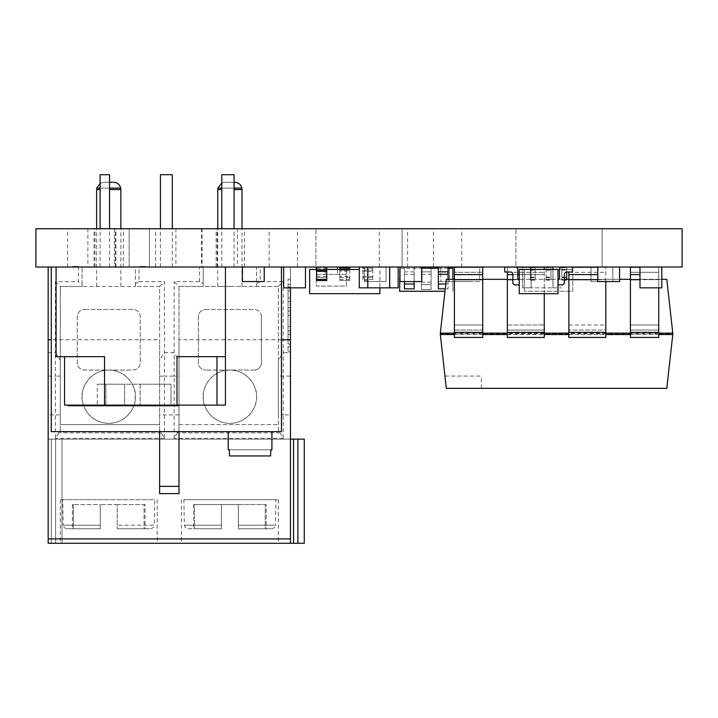 <?xml version="1.0" encoding="UTF-8"?>
<svg xmlns="http://www.w3.org/2000/svg" width="718" height="718" viewBox="0 0 718 718"><rect width="100%" height="100%" fill="white"/><g stroke="black" fill="none" stroke-linecap="round" stroke-linejoin="round"><path stroke-width="0.54" stroke-dasharray="3.59 2.69" d="M602.097 267.015L602.097 228.737L515.937 228.737L602.097 228.737L515.937 228.737L602.097 228.737L602.097 267.015L515.937 267.015L515.937 228.737L515.937 267.015L602.097 267.015M461.773 267.015L433.466 267.015L461.773 267.015L461.773 228.737L433.466 228.737L461.773 228.737M433.466 267.015L433.466 228.737M407.618 267.015L379.31 267.015L407.618 267.015L407.618 228.737L379.31 228.737L407.618 228.737M379.31 267.015L379.31 228.737M402.08 267.015L402.08 228.737L315.92 228.737L402.08 228.737L315.92 228.737L402.08 228.737L402.08 267.015L315.92 267.015L315.92 228.737L315.92 267.015L402.08 267.015M297.458 267.015L269.151 267.015L297.458 267.015L297.458 228.737L269.151 228.737L297.458 228.737M269.151 267.015L269.151 228.737M237.452 267.015L217.141 267.015L237.452 267.015L237.452 228.737L217.141 228.737L237.452 228.737M217.141 267.015L217.141 228.737M244.434 267.015L216.127 267.015L244.434 267.015L244.434 228.737L216.127 228.737L244.434 228.737M216.127 267.015L216.127 228.737M201.453 267.015L115.293 267.015L201.453 267.015L201.453 228.737L115.293 228.737L201.453 228.737M115.293 267.015L115.293 228.737M149.443 267.015L149.443 228.737L129.141 228.737L149.443 228.737L129.141 228.737L149.443 228.737L149.443 267.015L129.141 267.015L129.141 228.737L129.141 267.015L149.443 267.015M87.901 267.015L67.591 267.015L87.901 267.015L87.901 228.737L67.591 228.737L87.901 228.737M67.591 267.015L67.591 228.737M175.91 267.015L155.6 267.015L175.91 267.015L175.91 228.737L155.6 228.737L175.91 228.737M155.6 267.015L155.6 228.737M202.063 267.015L115.903 267.015L202.063 267.015L202.063 228.737L115.903 228.737L202.063 228.737M115.903 267.015L115.903 228.737M114.368 267.015L94.058 267.015L114.368 267.015L114.368 228.737L94.058 228.737L114.368 228.737M94.058 267.015L94.058 228.737M123.29 267.015L94.982 267.015L123.29 267.015L123.29 228.737L94.982 228.737L123.29 228.737M94.982 267.015L94.982 228.737M35.9 228.737L35.9 267.015L682.1 267.015L682.1 228.737L35.9 228.737M100.098 183.341L103.895 182.273L109.558 182.273M113.588 182.273L103.895 182.273M221.763 183.063L225.039 182.273L234.068 182.273M234.732 182.273L225.039 182.273M159.62 376.115L164.467 376.115L164.467 438.348L159.62 430.594L159.62 286.464L135.388 286.464L135.388 267.078L78.45 267.078L78.45 281.618L82.085 283.718L82.085 267.078L82.085 286.464L135.388 286.464L60.276 286.464L60.276 424.571L159.62 424.571L159.62 286.464L135.388 286.464L135.388 267.078L256.541 267.078L256.541 286.464L256.541 267.078L290.458 267.078L290.458 543.293L293.581 543.293L293.581 439.111L297.898 439.111L297.898 543.293L304.27 543.293L304.27 439.111L290.458 439.111L290.458 543.293L48.169 543.293L51.283 543.293L51.283 439.111L48.169 439.111L51.283 439.111L51.283 543.293L48.169 543.293L48.169 439.111L48.169 543.293L48.169 439.111L48.169 543.293L48.169 439.111L51.283 439.111L51.283 543.293L61.972 543.293L61.972 439.111L55.6 439.111L55.6 543.293L61.972 543.293L61.972 439.111L61.972 543.293L51.283 543.293L61.972 543.293L61.972 439.111L48.169 439.111L290.458 439.111L290.458 543.293L290.458 439.111L290.458 543.293L304.27 543.293L304.27 439.111L304.27 543.293L290.458 543.293M82.085 396.704A26.656 26.656 0 0 1 108.741 370.057A26.656 26.656 0 0 1 135.388 396.704C136.465 404.503 128.468 423.001 108.741 423.36C89.014 423.001 81.017 404.503 82.085 396.704C81.017 388.914 89.014 370.416 108.741 370.057C128.468 370.416 136.465 388.914 135.388 396.704A26.656 26.656 0 0 1 108.741 423.36A26.656 26.656 0 0 1 82.085 396.704M266.234 504.557L265.229 504.557L266.234 504.557L266.234 528.78L265.229 528.78L265.229 504.557L238.367 504.557L238.367 525.208L238.367 504.557L194.542 504.557L238.367 504.557L238.367 528.78L238.367 525.208L275.452 525.208L275.891 499.683L183.88 499.683L275.891 499.683M187.954 528.78L221.404 528.78L187.954 528.78L185.388 527.721L184.32 525.208L221.404 525.208L221.404 504.557L221.404 528.78L193.546 528.78L221.404 528.78L221.404 504.557L221.404 525.208L184.32 525.208L183.88 499.683M229.886 543.293L278.342 543.293L229.886 543.293M229.886 499.683L278.342 499.683L229.886 499.683M203.23 396.704A26.656 26.656 0 0 1 229.886 370.057A26.656 26.656 0 0 1 256.541 396.704A26.656 26.656 0 0 1 229.886 423.36A26.656 26.656 0 0 1 203.23 396.704C202.162 388.914 210.159 370.416 229.886 370.057C249.613 370.416 257.609 388.914 256.541 396.704C257.609 404.503 249.613 423.001 229.886 423.36C210.159 423.001 202.162 404.503 203.23 396.704M108.741 543.293L60.276 543.293L108.741 543.293M108.741 499.683L60.276 499.683L108.741 499.683M278.342 430.594L278.342 286.464L283.188 281.618L283.188 414.887L278.342 414.887L278.342 430.594L280.182 432.909L177.166 432.909L179.006 430.594L179.006 286.464L203.23 286.464L179.006 286.464L174.16 281.618L199.595 281.618L203.23 283.718L203.23 286.464L278.342 286.464L278.342 360.283L283.188 352.655L290.458 352.655M288.035 297.916L288.035 344.012L288.035 287.074L288.035 307.564L288.035 297.916L290.458 297.916L290.458 344.012L288.035 344.012L290.458 344.012L290.458 287.074L288.035 287.074L290.458 287.074L290.458 307.564L290.458 297.916L288.035 297.916M145.081 504.557L117.222 504.557L117.222 528.78L117.222 504.557L100.26 504.557L117.222 504.557L117.222 528.78L150.672 528.78L117.222 528.78L144.076 528.78L144.076 504.557L145.081 504.557L145.081 528.78L144.076 528.78L145.081 528.78M150.672 528.78L153.239 527.721L154.298 525.208L117.222 525.208L154.298 525.208L154.747 499.683L62.726 499.683L154.747 499.683M66.81 528.78L64.243 527.721L63.175 525.208L100.26 525.208L100.26 528.78L66.81 528.78L100.26 528.78L72.392 528.78L73.398 528.78L73.398 504.557L72.392 504.557L73.398 504.557L73.398 528.78L100.26 528.78L100.26 504.557L100.26 528.78L100.26 504.557L73.398 504.557L100.26 504.557L100.26 525.208L63.175 525.208L62.726 499.683M117.222 504.557L144.076 504.557L144.076 528.78L117.222 528.78L117.222 504.557M278.342 414.887L278.342 360.283L279.697 357.95M254.118 370.057L205.653 370.057L254.118 370.057A7.27 7.27 0 0 0 261.388 362.787L261.388 316.755L261.388 362.787A7.27 7.27 0 0 1 254.118 370.057M261.388 316.755A7.27 7.27 0 0 0 254.118 309.485A7.27 7.27 0 0 1 261.388 316.755M290.458 287.855L290.458 267.078L283.655 267.078M290.458 346.776L290.458 279.194L290.458 346.776L288.035 346.776L288.035 351.883L288.035 279.194L288.035 346.776L290.458 346.776M159.62 431.644L159.62 339.767L51.283 339.767M281.456 339.767L179.006 339.767L179.006 493.625L159.62 493.625L159.62 339.767M278.342 286.464L203.23 286.464L203.23 267.078L203.23 283.718M256.541 283.718L260.176 281.618L260.176 267.078M283.188 281.618L260.176 281.618M280.182 432.909L283.188 438.348L283.188 414.887L290.458 414.887M290.458 439.111L293.581 439.111L293.581 543.293L293.581 439.111L48.169 439.111L48.169 267.078L78.45 267.078M194.542 504.557L193.546 504.557L194.542 504.557L194.542 528.78L194.542 504.557M271.817 528.78L274.384 527.721L275.452 525.208L238.367 525.208L238.367 528.78L271.817 528.78L238.367 528.78L238.367 504.557L265.229 504.557L265.229 528.78L266.234 528.78M288.035 334.364L288.035 340.179L288.035 334.364L290.458 334.364L288.035 334.364M297.898 439.111L297.898 543.293L297.898 439.111L293.581 439.111M293.581 543.293L297.898 543.293M238.367 528.78L265.229 528.78L238.367 528.78M290.458 279.194L288.035 279.194L290.458 279.194M290.458 351.883L288.035 351.883L290.458 351.883M290.458 344.012L288.035 344.012L290.458 344.012M229.886 286.464L217.769 286.464L229.886 286.464M179.006 424.571L278.342 424.571L179.006 424.571M205.653 309.485L254.118 309.485L205.653 309.485A7.27 7.27 0 0 0 198.383 316.755L198.383 362.787A7.27 7.27 0 0 0 205.653 370.057A7.27 7.27 0 0 1 198.383 362.787L198.383 316.755A7.27 7.27 0 0 1 205.653 309.485M290.458 538.913L48.169 538.913M48.169 352.655L55.43 352.655L55.43 281.618L78.45 281.618M48.169 376.115L55.43 376.115L55.43 352.655L60.276 360.283L60.276 430.594L55.43 438.348L55.43 414.887L48.169 414.887M60.276 376.115L55.43 376.115L55.43 414.887L60.276 414.887M51.283 543.293L48.169 543.293L51.283 543.293L51.283 439.111L55.6 439.111L55.6 543.293L51.283 543.293M84.509 309.485L132.965 309.485A7.27 7.27 0 0 1 140.234 316.755L140.234 362.787A7.27 7.27 0 0 1 132.965 370.057L84.509 370.057A7.27 7.27 0 0 1 77.239 362.787L77.239 316.755A7.27 7.27 0 0 1 84.509 309.485A7.27 7.27 0 0 0 77.239 316.755L77.239 362.787A7.27 7.27 0 0 0 84.509 370.057L132.965 370.057A7.27 7.27 0 0 0 140.234 362.787L140.234 316.755A7.27 7.27 0 0 0 132.965 309.485L84.509 309.485M55.6 543.293L55.6 439.111L55.6 543.293M82.085 283.718L82.085 286.464L60.276 286.464L60.276 360.283L58.93 357.95M55.43 281.618L60.276 286.464M51.283 267.078L281.456 267.078M179.006 431.644L179.006 339.767M159.62 430.594L159.62 424.571L60.276 424.571L60.276 430.594M159.62 286.464L164.467 281.618L164.467 376.115L174.16 376.115L174.16 438.348L177.166 432.909M283.188 438.348L174.16 438.348M164.467 438.348L55.43 438.348M179.006 286.464L179.006 430.594M177.651 357.95L174.16 352.655L174.16 281.618M135.388 283.718L139.023 281.618L139.023 267.078M160.967 357.95L164.467 352.655L174.16 352.655L174.16 376.115L179.006 376.115M139.023 281.618L164.467 281.618M199.595 281.618L199.595 267.078M161.46 432.909L58.445 432.909M572.784 269.438L572.784 291.248L524.32 291.248L572.784 291.248L572.784 269.438L524.32 269.438L524.32 291.248L524.32 269.438L572.784 269.438M566.726 272.005L566.726 269.51L561.88 269.51L566.726 269.51L566.726 267.087L561.88 267.087L566.726 267.087L566.726 277.749L561.88 277.749L566.726 277.749L566.726 280.173L561.88 280.173L561.88 267.087L561.88 280.173L561.88 267.087L561.88 280.173L566.726 280.173L566.726 267.087L566.726 279.329M561.88 267.087L566.726 267.087L561.88 267.087M561.88 269.51L566.726 269.51L561.88 269.51M561.88 277.749L566.726 277.749L561.88 277.749M561.88 280.173L566.726 280.173L561.88 280.173M550.975 279.571L550.975 267.087L550.975 279.571L546.129 279.571L546.129 267.087L546.129 279.571M546.129 269.51L550.975 269.51L546.129 269.51M546.129 280.173L550.975 280.173L546.129 280.173M546.129 277.749L550.975 277.749L546.129 277.749M546.129 267.087L550.975 267.087L546.129 267.087M531.132 267.087L535.224 267.087L530.378 267.087L530.378 280.173L530.378 267.087L530.378 277.749L535.224 277.749L535.224 267.087L535.224 280.173L535.224 267.087L535.224 277.749L530.378 277.749L530.378 280.173L535.224 280.173L530.378 280.173L530.378 269.51L535.224 269.51L530.378 269.51L535.224 269.51L530.378 269.51L530.378 267.087L535.224 267.087L531.069 267.087M530.378 280.173L535.224 280.173L530.378 280.173M530.378 277.749L535.224 277.749L530.378 277.749M658.729 287.855L658.729 337.451L630.422 337.451L630.422 267.222L630.422 337.451L630.422 330.065L658.729 330.065L658.729 337.451L658.729 324.976L658.729 330.065L630.422 330.065L630.422 267.222L658.729 267.222L658.729 324.976L658.729 267.222L658.729 274.608L658.729 267.222L639.98 267.222M630.422 279.697L658.729 279.697L658.729 274.608L658.729 279.697L639.98 279.697M630.422 274.608L639.98 274.608M630.422 267.222L658.729 267.222L630.422 267.222M630.422 337.451L658.729 337.451L630.422 337.451M630.422 330.065L658.729 330.065L630.422 330.065M568.871 272.005L568.871 337.451L605.804 337.451L605.804 330.065L568.871 330.065L605.804 330.065L605.804 267.222L572.56 267.222M605.804 281.555L605.804 267.222L597.789 267.222M568.871 274.608L597.789 274.608M454.404 330.065L482.711 330.065L482.711 267.222L482.711 337.451L482.711 330.065L482.711 337.451L454.404 337.451L482.711 337.451L454.404 337.451L454.404 274.608L482.711 274.608L454.404 274.608L454.404 267.222L482.711 267.222L482.711 330.065L454.404 330.065L454.404 337.451L454.404 324.976L454.404 330.065L482.711 330.065L454.404 330.065M454.404 272.31L454.404 324.976L454.404 267.222L454.404 272.31L482.711 272.31L454.404 272.31M454.404 267.222L482.711 267.222L454.404 267.222M454.404 274.608L482.711 274.608M444.945 376.053L481.392 376.053L444.945 376.053L446.309 388.357L481.392 388.357L446.309 388.357L444.945 376.053M440.251 333.843L446.309 388.357L666.798 388.357L672.856 333.843L666.798 279.329L446.309 279.329L440.251 333.843L672.856 333.843M454.404 279.329L482.711 279.329M507.33 279.329L558.021 279.329M558.945 279.329L564.402 279.329M568.871 279.329L619.589 279.329M630.422 279.329L661.79 279.329M658.729 333.143L630.422 333.143M605.804 333.143L568.871 333.143M544.262 333.143L507.33 333.143M482.711 333.143L454.404 333.143M454.404 334.534L482.711 334.534M507.33 334.534L544.262 334.534M568.871 334.534L605.804 334.534M630.422 334.534L658.729 334.534M519.258 274.608L544.262 274.608L507.33 274.608L507.33 337.451L507.33 330.065L507.33 337.451L544.262 337.451L544.262 269.438M507.33 274.608L544.262 274.608L507.33 274.608L507.33 267.222L507.33 330.065L544.262 330.065L544.262 324.976L544.262 330.065L507.33 330.065L507.33 267.222L544.262 267.222L544.262 324.976L544.262 293.671M512.876 274.608L517.804 274.608M516.161 267.222L507.33 267.222L507.33 272.005M507.33 267.222L544.262 267.222L507.33 267.222M507.33 337.451L544.262 337.451L507.33 337.451M507.33 330.065L544.262 330.065L507.33 330.065M386.078 281.555L364.268 281.555L386.078 281.555L364.268 281.555L386.078 281.555L364.268 281.555L386.078 281.555L386.078 267.015L386.078 281.555L386.078 267.015L364.268 267.015L364.268 281.555L364.268 267.015L386.078 267.015L386.078 281.555L386.078 267.015L364.268 267.015L386.078 267.015L364.268 267.015L364.268 281.555L364.268 267.015L364.268 281.555L364.268 267.015L386.078 267.015L386.078 281.555M449.36 268.227L449.36 281.555L471.161 281.555L449.36 281.555L449.36 267.015L471.161 267.015L449.36 267.015M479.705 267.015L471.223 267.015L479.705 267.015L479.705 281.555L471.223 281.555L479.705 281.555L479.705 267.222M449.297 267.015L440.816 267.015L449.297 267.015L449.297 281.555L440.816 281.555L449.297 281.555L449.297 268.227M440.816 267.015L440.816 281.555L440.816 267.015M591.013 267.222L591.013 281.555L612.822 281.555L591.013 281.555L612.822 281.555L591.013 281.555L612.822 281.555L591.013 281.555L591.013 267.015L591.013 281.555L591.013 267.015L612.822 267.015L612.822 281.555L612.822 267.015L591.013 267.015L591.013 281.555L591.013 267.015L612.822 267.015L591.013 267.015L612.822 267.015L612.822 281.555L612.822 267.015L612.822 281.555L612.822 267.015L591.013 267.015M421.771 267.015L421.771 281.555L399.971 281.555L421.771 281.555L399.971 281.555L421.771 281.555L399.971 281.555L399.971 267.015L421.771 267.015L421.771 281.555L421.771 267.015L399.971 267.015L399.971 281.555L399.971 267.015L421.771 267.015L421.771 281.555L421.771 267.015L399.971 267.015L399.971 281.555L399.971 267.015L421.771 267.015L399.971 267.015M250.07 431.644L271.916 431.644L250.07 431.644M270.812 455.957L229.329 455.957M229.329 449.8L228.225 449.8M104.828 267.015L109.558 267.015L104.828 267.015M100.098 174.707L109.558 174.707M166.37 267.015L160.437 267.015L166.37 267.015M160.437 174.707L172.302 174.707M227.911 267.015L234.068 267.015L227.911 267.015M221.763 174.707L234.068 174.707M270.614 449.8L229.527 449.8L270.614 449.8M229.527 455.957L270.614 455.957L229.527 455.957M271.916 449.8L270.812 449.8M281.456 267.015L281.456 431.644L51.283 431.644L51.283 267.015L281.456 267.015L51.283 267.015M264.224 267.015L264.224 281.555L242.415 281.555L264.224 281.555L242.415 281.555L264.224 281.555L242.415 281.555L242.415 267.015L264.224 267.015L264.224 281.555L264.224 267.015L242.415 267.015L242.415 281.555L242.415 267.015L264.224 267.015L264.224 281.555L264.224 267.015L242.415 267.015L242.415 281.555L242.415 267.015L264.224 267.015L242.415 267.015M431.114 289.462L421.421 289.462L431.114 289.462L431.114 284.615L431.114 289.462M421.421 289.462L421.421 267.015L421.421 289.462M431.114 274.285L431.114 284.615L431.114 271.862L431.114 274.285L421.421 274.285M431.114 267.015L421.421 267.015L431.114 267.015L431.114 271.862L421.421 271.862L431.114 271.862L431.114 268.227M431.114 284.615L421.421 284.615L431.114 284.615M404.467 283.978L404.467 288.824L414.16 288.824L414.16 271.862L414.16 281.555L404.467 281.555L404.467 271.862L404.467 283.978L414.16 283.978M414.16 267.015L414.16 271.862L414.16 267.015L404.467 267.015L404.467 271.862L404.467 267.015L414.16 267.015M438.384 283.978L448.077 283.978L448.077 288.824L438.384 288.824L438.384 267.015L448.077 267.015L448.077 288.824L445.25 288.824M414.16 271.862L404.467 271.862M399.971 268.227L421.771 268.227M438.384 268.227L448.077 268.227M444.981 291.248L399.621 291.248L399.621 268.227L452.923 268.227L452.923 291.248L452.923 279.329M448.077 267.015L438.384 267.015M448.077 271.862L438.384 271.862L448.077 271.862M445.788 283.978L448.077 283.978L448.077 279.329M326.744 267.078L326.744 277.48L316.566 277.48L316.566 267.078L326.744 267.078M326.744 277.48L316.566 277.48L316.566 280.558L326.744 280.558L326.744 277.48M326.744 270.156L316.566 270.156M359.287 269.438L309.655 269.438L309.655 293.671L379.921 293.671L379.921 269.438L379.921 287.855M316.566 269.438L326.744 269.438M367.831 280.558L362.841 280.558L362.841 277.48L372.777 277.48L362.841 277.48L362.841 267.078L372.777 267.078L372.777 280.558L372.777 270.156L362.841 270.156L362.841 280.558L367.769 280.558M367.831 267.078L372.777 267.078L372.777 270.156L367.831 270.156M367.769 270.156L362.841 270.156L362.841 267.078L367.769 267.078M339.82 279.526L349.756 279.526L349.756 280.496L339.82 280.496L339.82 270.156L349.756 270.156L349.756 271.126L339.82 271.126M339.82 277.417L349.756 277.417L349.756 276.448L339.82 276.448L339.82 280.496L349.756 280.496L349.756 277.417L339.82 277.417M349.756 269.438L349.756 276.448M339.82 269.438L339.82 276.448M339.82 270.156L339.82 267.078L349.756 267.078L349.756 270.156L339.82 270.156M349.756 279.526L349.756 271.126M346.354 286.096L346.354 274.402L346.354 286.096L316.261 286.096L316.261 274.402L316.261 286.096L346.354 286.096M346.354 274.402L316.261 274.402L346.354 274.402M316.225 267.015L325.155 267.015L316.225 267.015L316.225 274.402L346.381 274.402L316.225 274.402L316.225 269.438M325.155 267.078L325.155 274.402L325.155 267.015L346.381 267.015L346.381 274.402L346.381 267.078M337.46 269.438L337.46 274.402L337.46 267.015L325.155 267.015M346.381 267.015L337.46 267.015M639.98 287.855L661.79 287.855L639.98 287.855L661.79 287.855L639.98 287.855L639.98 267.015L639.98 287.855L639.98 267.015L661.79 267.015L661.79 287.855L639.98 287.855L639.98 267.015L661.79 267.015L639.98 267.015L639.98 287.855M661.79 267.015L661.79 287.855L661.79 267.015L639.98 267.015L661.79 267.015L661.79 287.855L661.79 267.015L639.98 267.015M367.769 267.015L367.769 287.855L359.287 287.855L359.287 267.015L367.769 267.015L359.287 267.015M398.176 267.015L398.176 287.855L389.694 287.855L389.694 267.015L398.176 267.015L389.694 267.015M389.632 267.015L389.632 287.855L367.831 287.855L367.831 267.015L389.632 267.015L367.831 267.015M552.995 269.438L552.995 287.855L561.476 287.855L552.995 287.855L552.995 267.015L561.476 267.015L552.995 267.015M522.587 267.222L522.587 287.855L531.069 287.855L522.587 287.855L522.587 267.015L531.069 267.015L531.069 287.855L531.069 267.222M531.069 267.015L522.587 267.015M531.132 267.222L531.132 287.855L552.932 287.855L531.132 287.855L531.132 267.015L552.932 267.015L552.932 287.855L552.932 269.438M552.932 267.015L531.132 267.015M283.655 287.855L305.455 287.855L283.655 287.855L305.455 287.855L283.655 287.855L283.655 267.015L283.655 287.855L283.655 267.015L305.455 267.015L305.455 287.855L283.655 287.855L283.655 267.015L305.455 267.015L283.655 267.015L283.655 287.855M305.455 267.015L305.455 287.855L305.455 267.015L283.655 267.015L305.455 267.015L305.455 287.855L305.455 267.015L283.655 267.015M515.336 284.938A2.459 2.459 0 0 1 513.594 284.22A2.459 2.459 0 0 0 515.336 284.938L519.195 284.938L519.195 280.02A2.459 2.459 0 0 1 517.804 277.803L517.804 269.537A2.459 2.459 0 0 0 515.336 267.078A2.459 2.459 0 0 1 517.804 269.537L517.804 277.803A2.459 2.459 0 0 0 519.195 280.02A2.459 2.459 0 0 1 517.804 277.803L517.804 269.537A2.459 2.459 0 0 0 515.336 267.078L504.718 267.078L504.718 272.005L504.718 267.078L504.718 272.005L510.417 272.005A2.459 2.459 0 0 1 512.876 274.464L512.876 282.479A2.459 2.459 0 0 0 513.594 284.22A2.459 2.459 0 0 1 512.876 282.479A2.459 2.459 0 0 0 515.336 284.938A2.459 2.459 0 0 1 512.876 282.479L512.876 274.464L512.876 282.479A2.459 2.459 0 0 0 515.336 284.938L519.195 284.938L519.195 280.02L519.195 284.938L515.336 284.938M558.021 293.671L519.258 293.671L519.258 269.438L558.021 269.438L558.021 293.671M515.336 267.078A2.459 2.459 0 0 1 517.804 269.537L517.804 277.803A2.459 2.459 0 0 0 519.195 280.02A2.459 2.459 0 0 1 517.804 277.803L517.804 269.537A2.459 2.459 0 0 0 515.336 267.078L504.718 267.078L504.718 272.005L504.718 267.078L515.336 267.078M512.158 272.723A2.459 2.459 0 0 1 512.876 274.464A2.459 2.459 0 0 0 510.417 272.005L504.718 272.005L510.417 272.005A2.459 2.459 0 0 1 512.158 272.723M559.475 269.537A2.459 2.459 0 0 1 560.193 267.796A2.459 2.459 0 0 0 559.475 269.537L559.475 277.803A2.459 2.459 0 0 1 558.083 280.02L558.083 284.938L561.934 284.938A2.459 2.459 0 0 0 564.402 282.479A2.459 2.459 0 0 1 561.934 284.938L558.083 284.938L558.083 280.02L558.083 284.938L561.934 284.938A2.459 2.459 0 0 0 564.402 282.479L564.402 274.464A2.459 2.459 0 0 1 566.861 272.005A2.459 2.459 0 0 0 565.12 272.723A2.459 2.459 0 0 1 566.861 272.005L572.56 272.005L572.56 267.078L561.934 267.078A2.459 2.459 0 0 0 560.193 267.796A2.459 2.459 0 0 1 561.934 267.078L572.56 267.078L572.56 272.005L566.861 272.005L572.56 272.005L572.56 267.078L561.934 267.078A2.459 2.459 0 0 0 559.475 269.537L559.475 277.803A2.459 2.459 0 0 1 558.083 280.02M564.402 282.479L564.402 274.464A2.459 2.459 0 0 1 565.12 272.723M597.789 281.555L619.589 281.555L597.789 281.555L619.589 281.555L597.789 281.555L597.789 267.015L597.789 281.555L597.789 267.015L619.589 267.015L619.589 281.555L597.789 281.555L597.789 267.015L619.589 267.015L597.789 267.015L597.789 281.555M619.589 267.015L619.589 281.555L619.589 267.015L597.789 267.015L619.589 267.015L619.589 281.555L619.589 267.015L597.789 267.015M78.379 267.015L72.536 267.015L78.379 267.015M78.379 266.405L72.536 266.405L78.379 266.405M139.92 267.015L145.772 267.015L139.92 267.015M139.92 266.405L145.772 266.405L139.92 266.405M132.408 405.123L93.035 405.123L132.408 405.123M225.452 267.015L56.085 267.015L225.452 267.015L225.452 356.666L176.996 356.666L176.996 405.123L104.55 405.123L104.55 356.666L56.085 356.666L56.085 267.015M177.005 405.123L161.622 405.123L177.005 405.123L176.996 356.666L216.971 356.666L176.996 356.666L176.996 405.123L225.452 405.123L225.452 356.666L216.971 356.666L225.452 356.666M64.566 356.666L104.55 356.666L64.566 356.666L64.566 405.123L104.55 405.123L104.55 356.666L104.55 405.123M140.163 405.123L171.781 405.123L140.163 405.123M95.108 405.123L74.528 405.123L95.108 405.123L95.108 405.742L74.528 405.742L74.528 405.123M94.076 405.123L74.69 405.123L95.261 405.123L94.076 405.123L94.076 405.742L68.21 405.742L68.21 405.123L89.965 405.123L68.21 405.123M126.889 405.123L120.911 405.123L126.889 405.123L126.889 405.742L120.911 405.742L120.911 405.123M146.607 405.123L153.329 405.123L144.121 405.123L146.607 405.123L146.607 405.742L153.329 405.742L150.843 405.742L150.843 405.123M161.379 405.123L178.611 405.123L161.379 405.123L161.379 405.742L178.611 405.742L178.611 405.123M124.654 405.123L121.252 405.123L127.23 405.123L124.654 405.123L124.654 405.742L94.076 405.742M144.453 405.123L153.661 405.123L144.453 405.123M106.542 405.123L93.753 405.123L108.66 405.123L106.542 405.123L106.542 405.742M108.382 405.123L93.475 405.123L108.382 405.123L108.382 405.742L93.475 405.742L93.475 405.123M216.971 356.666L216.971 405.123M121.252 405.742L127.23 405.742L121.252 405.742M163.471 405.123L163.471 405.742L161.622 405.742L171.781 405.742L105.914 405.742L124.654 405.742L124.654 384.202L124.654 405.437L140.163 405.437L124.654 405.437L124.654 384.202L105.914 384.202L140.163 384.202L140.163 405.742L171.01 405.742L140.163 405.742L140.163 384.202L171.01 384.202L171.01 405.437L171.01 384.202L124.654 384.202L124.654 405.742M144.453 405.742L153.661 405.742L144.453 405.742M75.722 405.123L75.722 405.742M93.923 405.123L93.923 405.742L95.108 405.742M74.528 405.742L93.923 405.742M95.261 405.123L95.261 405.742M123.487 405.123L123.487 405.742M124.313 405.123L124.313 405.742L126.889 405.742M120.911 405.742L124.313 405.742M89.965 405.123L89.965 405.742L89.965 405.123M153.329 405.123L153.329 405.742M144.121 405.123L144.121 405.742L146.607 405.742M150.843 405.742L144.121 405.742M178.854 405.742L163.471 405.742M163.228 405.123L163.228 405.742M176.763 405.123L176.763 405.742L161.379 405.742M178.611 405.742L176.763 405.742M146.93 405.123L146.93 405.742M95.593 405.123L95.593 405.742M106.264 405.123L106.264 405.742L108.382 405.742M93.475 405.742L106.264 405.742M97.298 405.742L105.914 405.742L97.298 405.742L97.298 384.202L105.914 384.202L97.298 384.202M105.914 405.742L105.914 384.202L105.914 405.742M120.705 188.098L96.768 188.098M241.858 188.098L217.913 188.098M100.098 188.098L109.558 188.098M120.857 189.543L109.558 189.543M242.002 189.543L234.068 189.543M290.458 330.917L288.035 330.917L290.458 330.917M221.763 188.098L234.068 188.098M288.035 307.564L290.458 307.564L288.035 307.564M290.458 311.011L288.035 311.011L290.458 311.011M290.458 376.115L278.342 376.115M221.763 189.543L217.769 189.543M288.035 340.179L290.458 340.179M288.035 301.748L290.458 301.748M288.035 290.898L290.458 290.898L288.035 290.898M288.035 284.301L290.458 284.301L288.035 284.301M100.098 189.543L96.625 189.543M179.006 414.887L159.62 414.887M561.88 270.121L566.726 270.121L561.88 270.121M561.88 279.571L566.726 279.571L561.88 279.571M561.88 267.697L566.726 267.697L561.88 267.697M561.88 277.148L566.726 277.148L561.88 277.148M546.129 270.121L550.975 270.121M546.129 277.148L550.975 277.148M546.129 267.697L550.975 267.697M530.378 277.148L535.224 277.148L530.378 277.148M530.378 267.697L535.224 267.697L530.378 267.697M530.378 279.571L535.224 279.571L530.378 279.571M530.378 270.121L535.224 270.121L530.378 270.121M630.422 272.31L658.729 272.31L630.422 272.31M630.422 324.976L658.729 324.976L630.422 324.976M630.422 332.362L658.729 332.362M597.789 279.697L605.804 279.697M568.871 324.976L605.804 324.976M568.871 272.31L605.804 272.31M454.404 324.976L482.711 324.976L454.404 324.976M454.404 332.362L482.711 332.362M454.404 279.697L482.711 279.697M512.876 279.697L518.692 279.697M519.258 279.697L507.33 279.697M507.33 324.976L544.262 324.976L507.33 324.976M507.33 272.31L544.262 272.31L507.33 272.31M507.33 332.362L544.262 332.362M431.114 271.862L421.421 271.862M431.114 282.192L421.421 282.192M414.16 274.285L404.467 274.285M448.077 281.555L438.384 281.555M316.566 276.313L326.744 276.313M326.744 268.245L316.566 268.245M362.841 276.313L372.777 276.313M362.841 271.323L367.769 271.323M367.831 271.323L372.777 271.323M372.777 279.392L367.831 279.392M367.769 279.392L362.841 279.392M372.777 268.245L362.841 268.245M181.43 499.683L181.43 543.293M60.276 499.683L60.276 543.293M120.857 286.464L120.857 228.737M242.002 286.464L242.002 228.737M288.035 326.493L290.458 326.493M288.035 315.426L290.458 315.426M217.769 286.464L217.769 228.737M96.625 286.464L96.625 228.737M157.197 499.683L157.197 543.293M278.342 499.683L278.342 543.293M193.546 504.557L193.546 528.78M72.392 504.557L72.392 528.78M481.392 388.357L481.392 376.053M109.558 267.015L109.558 228.737M172.302 267.015L172.302 228.737M234.068 267.015L234.068 228.737M221.763 267.015L221.763 228.737M160.437 267.015L160.437 228.737M100.098 267.015L100.098 228.737M72.536 267.015L72.536 266.405M134.078 267.015L134.078 266.405L134.078 267.015M84.221 267.015L84.221 266.405M145.772 267.015L145.772 266.405L145.772 267.015M93.035 405.123L93.035 405.742M171.781 405.123L171.781 405.742"/><path stroke-width="1.08" d="M682.1 228.737L682.1 267.015L35.9 267.015L35.9 228.737L682.1 228.737M100.098 188.098L96.768 188.098L100.098 183.341M109.558 188.098L120.705 188.098C119.709 184.472 117.339 182.534 113.588 182.273L109.558 182.273M221.763 188.098L217.913 188.098L221.763 183.063M234.068 188.098L241.858 188.098C240.853 184.472 238.484 182.534 234.732 182.273L234.068 182.273M297.898 543.293L297.898 439.111L304.27 439.111L304.27 543.293L293.581 543.293L293.581 439.111L290.458 439.111M297.898 439.111L293.581 439.111M293.581 543.293L290.458 543.293L290.458 287.855M51.283 339.767L48.169 339.767L48.169 538.913L290.458 538.913M290.458 339.767L281.456 339.767M48.169 538.913L48.169 543.293L290.458 543.293M51.283 267.078L48.169 267.078L48.169 339.767M281.456 267.078L283.655 267.078M179.006 431.644L179.006 493.625L159.62 493.625L159.62 431.644M566.726 279.329L566.726 272.005M639.98 267.222L630.422 267.222L630.422 337.451L658.729 337.451L658.729 287.855M630.422 274.608L639.98 274.608M568.871 272.005L568.871 337.451L605.804 337.451L605.804 281.555M568.871 274.608L597.789 274.608M572.56 267.222L597.789 267.222M454.404 332.362L454.404 337.451L482.711 337.451L482.711 267.222L454.404 267.222L454.404 332.362L482.711 332.362M454.404 274.608L482.711 274.608M658.729 334.534L672.775 334.534L666.798 388.357L446.309 388.357L440.331 334.534L454.404 334.534M454.404 333.143L440.331 333.143L440.331 334.534M661.79 279.329L666.798 279.329L672.775 333.143L658.729 333.143M440.331 333.143L446.309 279.329L454.404 279.329M482.711 279.329L507.33 279.329M558.021 279.329L558.945 279.329M564.402 279.329L568.871 279.329M619.589 279.329L630.422 279.329M630.422 333.143L605.804 333.143M568.871 333.143L544.262 333.143M507.33 333.143L482.711 333.143M482.711 334.534L507.33 334.534M544.262 334.534L568.871 334.534M605.804 334.534L630.422 334.534M672.775 334.534L672.775 333.143M507.33 272.005L507.33 337.451L544.262 337.451L544.262 293.671M507.33 274.608L512.876 274.608M517.804 274.608L519.258 274.608M544.262 269.438L544.262 267.222L516.161 267.222M449.36 267.015L449.36 268.227M449.297 267.015L449.297 268.227M399.971 267.015L399.971 281.555L421.771 281.555L421.771 267.015M229.527 455.957L229.329 449.8L229.527 455.957L270.614 455.957L270.812 449.8L270.614 455.957M228.225 431.644L228.225 449.8L229.527 449.8M109.558 228.737L109.558 174.707L100.098 174.707L100.098 228.737M172.302 228.737L172.302 174.707L160.437 174.707L160.437 228.737M234.068 228.737L234.068 174.707L221.763 174.707L221.763 228.737M270.614 449.8L271.916 449.8L271.916 431.644M51.283 267.015L51.283 431.644L281.456 431.644L281.456 267.015M242.415 267.015L242.415 281.555L264.224 281.555L264.224 267.015M431.114 268.227L431.114 267.015M404.467 281.555L404.467 288.824L414.16 288.824L414.16 281.555M438.384 267.015L438.384 288.824L445.25 288.824M444.981 291.248L399.621 291.248L399.971 268.227M421.771 268.227L438.384 268.227M448.077 268.227L452.923 268.227L452.923 279.329M448.077 279.329L448.077 271.862L438.384 271.862M448.077 271.862L448.077 267.015M326.744 280.558L326.744 267.078L316.566 267.078L316.566 280.558L326.744 280.558M326.744 270.156L316.566 270.156M316.566 269.438L309.655 269.438L309.655 293.671L379.921 293.671L379.921 287.855M326.744 269.438L359.287 269.438M339.82 268.047L349.756 268.047L349.756 267.078L339.82 267.078L339.82 269.438M349.756 268.047L349.756 269.438M316.225 267.015L316.225 269.438M337.46 267.015L337.46 269.438M639.98 267.015L639.98 287.855L661.79 287.855L661.79 267.015M367.769 267.015L367.769 287.855L359.287 287.855L359.287 267.015M398.176 267.015L398.176 287.855L389.694 287.855L389.694 267.015M389.632 267.015L389.632 287.855L367.831 287.855L367.831 267.015M552.995 267.015L552.995 269.438M552.932 267.015L552.932 269.438M283.655 267.015L283.655 287.855L305.455 287.855L305.455 267.015M512.876 274.464A2.459 2.459 0 0 0 510.417 272.005L504.718 272.005L504.718 267.078L515.336 267.078A2.459 2.459 0 0 1 517.804 269.537L517.804 277.803A2.459 2.459 0 0 0 519.195 280.02L519.195 284.938L515.336 284.938A2.459 2.459 0 0 1 512.876 282.479L512.876 274.464A2.459 2.459 0 0 0 510.417 272.005A2.459 2.459 0 0 1 512.876 274.464M519.258 269.438L519.258 293.671L558.021 293.671L558.021 269.438L519.258 269.438M519.195 284.938L515.336 284.938L519.195 284.938M504.718 267.078L515.336 267.078L504.718 267.078M565.12 272.723A2.459 2.459 0 0 0 564.402 274.464L564.402 282.479A2.459 2.459 0 0 1 561.934 284.938L558.083 284.938L558.083 280.02A2.459 2.459 0 0 0 559.475 277.803L559.475 269.537A2.459 2.459 0 0 1 561.934 267.078L572.56 267.078L572.56 272.005L566.861 272.005A2.459 2.459 0 0 0 564.402 274.464L564.402 282.479M558.083 280.02A2.459 2.459 0 0 0 559.475 277.803L559.475 269.537M597.789 267.015L597.789 281.555L619.589 281.555L619.589 267.015M127.23 405.123L127.23 405.742L178.854 405.742L178.854 405.123M177.005 405.742L176.996 356.666L225.452 356.666L225.452 405.123L104.55 405.123L104.55 356.666L56.085 356.666L56.085 267.015M225.452 356.666L225.452 267.015M104.55 405.123L64.566 405.123L64.566 356.666M216.971 356.666L216.971 405.123M108.66 405.123L108.66 405.742L123.828 405.742L123.828 405.123M74.69 405.123L74.69 405.742L75.875 405.742L75.875 405.123M75.875 405.742L95.871 405.742L95.871 405.123M74.69 405.742L68.21 405.742L68.21 405.123M161.622 405.123L161.622 405.742M121.252 405.123L121.252 405.742M123.828 405.742L127.23 405.742M151.175 405.123L151.175 405.742M153.661 405.742L153.661 405.123M144.453 405.123L144.453 405.742M93.753 405.123L93.753 405.742M95.871 405.742L108.66 405.742M109.558 189.543L120.857 189.543L120.705 188.098M234.068 189.543L242.002 189.543L242.002 228.737M217.913 188.098L217.769 189.543L221.763 189.543M96.625 228.737L96.625 189.543L100.098 189.543M179.006 486.355L159.62 486.355M630.422 332.362L658.729 332.362M630.422 279.697L639.98 279.697M568.871 332.362L605.804 332.362M568.871 279.697L597.789 279.697M454.404 279.697L482.711 279.697M507.33 332.362L544.262 332.362M507.33 279.697L512.876 279.697M518.692 279.697L519.258 279.697M414.16 283.978L404.467 283.978M445.788 283.978L438.384 283.978M448.077 274.285L438.384 274.285M316.566 271.323L326.744 271.323M326.744 279.392L316.566 279.392M120.857 228.737L120.857 189.543M241.858 188.098L242.002 189.543M217.769 228.737L217.769 189.543M96.768 188.098L96.625 189.543"/></g></svg>
